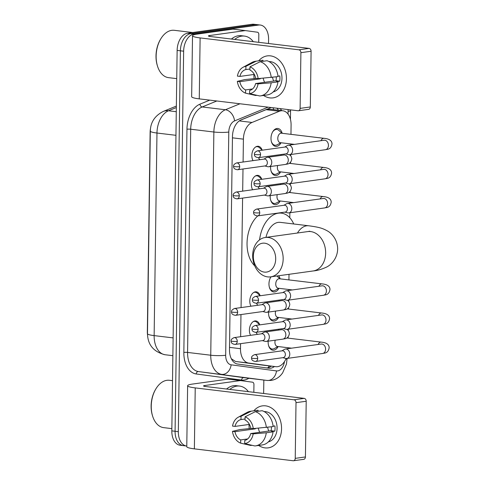 <?xml version="1.0" encoding="UTF-8"?>
<svg xmlns="http://www.w3.org/2000/svg" width="485" height="485" viewBox="0 0 485 485"><rect width="100%" height="100%" fill="white"/><g stroke="black" fill="none" stroke-linecap="round" stroke-linejoin="round"><path stroke-width="0.73" d="M253.024 160.644A8.475 5.383 -83.1 0 1 252.4 151.799A8.475 5.383 -83.1 0 1 257.389 146.27A8.475 5.383 -83.1 0 1 258.287 146.264A8.475 5.383 -83.1 0 1 262.155 150.15M252.618 189.756A8.475 5.383 -83.1 0 1 251.994 180.911A8.475 5.383 -83.1 0 1 256.983 175.382A8.475 5.383 -83.1 0 1 257.881 175.376A8.475 5.383 -83.1 0 1 261.748 179.262M250.987 306.211A8.475 5.383 -83.1 0 1 250.363 297.366A8.475 5.383 -83.1 0 1 255.359 291.837A8.475 5.383 -83.1 0 1 256.256 291.825A8.475 5.383 -83.1 0 1 260.124 295.717M250.581 335.323A8.475 5.383 -83.1 0 1 249.957 326.478A8.475 5.383 -83.1 0 1 254.952 320.949A8.475 5.383 -83.1 0 1 255.844 320.937A8.475 5.383 -83.1 0 1 259.717 324.829M281.027 142.76A9.021 5.723 -83.1 0 1 276.65 146.385A9.021 5.723 -83.1 0 1 275.698 146.397A9.021 5.723 -83.1 0 1 271.024 137.504A9.021 5.723 -83.1 0 1 276.899 128.495A9.021 5.723 -83.1 0 1 277.856 128.489A9.021 5.723 -83.1 0 1 282.167 133.29M280.621 171.872A9.021 5.723 -83.1 0 1 276.244 175.497A9.021 5.723 -83.1 0 1 275.292 175.509A9.021 5.723 -83.1 0 1 270.624 166.494M280.215 200.984A9.021 5.723 -83.1 0 1 275.838 204.609A9.021 5.723 -83.1 0 1 274.886 204.621A9.021 5.723 -83.1 0 1 270.218 195.607M278.996 288.32A9.021 5.723 -83.1 0 1 274.619 291.952A9.021 5.723 -83.1 0 1 273.667 291.964A9.021 5.723 -83.1 0 1 269.145 286.223A9.021 5.723 -83.1 0 1 271.024 276.808M278.59 317.433A9.021 5.723 -83.1 0 1 274.213 321.064A9.021 5.723 -83.1 0 1 273.261 321.076A9.021 5.723 -83.1 0 1 268.593 312.055M278.184 346.551A9.021 5.723 -83.1 0 1 273.807 350.176A9.021 5.723 -83.1 0 1 272.855 350.188A9.021 5.723 -83.1 0 1 268.187 341.167M231.339 358.767L235.48 361.464L262.737 365.12M240.56 343.671L240.487 348.697A15.896 10.088 96.9 0 0 248.696 363.053L275.777 366.69A15.896 10.088 96.9 0 0 275.862 366.702A15.896 10.088 96.9 0 0 277.541 366.684A15.896 10.088 96.9 0 0 286.126 358.482M150.508 128.501A14.307 9.082 96.9 0 0 150.12 132.332L147.337 331.667A14.307 9.082 96.9 0 0 147.495 334.565M290.964 134.345L291.091 125.13A15.896 10.088 96.9 0 0 282.797 110.762L269.86 109.204L266.132 109.677L240.214 120.298M282.797 110.762A15.896 10.088 96.9 0 0 279.342 111.265L252.054 122.456A15.896 10.088 96.9 0 0 243.415 139.153L243.094 162.02M242.997 168.992L242.688 191.138M242.591 198.104L241.063 307.587M240.966 314.553L240.657 336.699M287.969 348.673L287.981 347.727M288.114 338.136L288.132 336.917M288.223 330.346L288.242 329.212M288.375 319.56L288.387 318.615M288.52 309.024L288.539 307.805M288.63 301.227L288.648 300.094M288.781 290.448L288.793 289.503M288.927 279.912L289.005 274.31M289.794 217.759L289.866 212.757M290 203.112L290.012 202.16M290.145 192.569L290.163 191.351M290.254 184.779L290.272 183.645M290.406 173.994L290.418 173.048M290.557 163.457L290.57 162.239M290.66 155.667L290.679 154.533M290.812 144.882L290.83 143.936M278.651 275.753A9.021 5.723 -83.1 0 1 280.136 278.851M186.786 446.048A15.896 10.088 -83.1 0 1 186.622 446.03A15.896 10.088 -83.1 0 1 178.328 431.662L183.639 51.198A15.896 10.088 -83.1 0 1 194.055 34.017L258.614 25.05L255.365 24.656A15.896 10.088 -83.1 0 1 257.044 24.644A15.896 10.088 -83.1 0 0 255.365 24.656L190.805 33.623L255.365 24.656L252.109 24.268A15.896 10.088 -83.1 0 1 253.788 24.25L260.293 25.032A15.896 10.088 -83.1 0 1 268.587 39.4L268.532 43.505M183.639 51.198L180.39 50.804A15.896 10.088 -83.1 0 1 190.805 33.623A15.896 10.088 -83.1 0 0 180.39 50.804L175.079 431.274L180.39 50.804L177.134 50.416A15.896 10.088 -83.1 0 1 187.549 33.235L252.109 24.268M186.622 446.03L183.372 445.636A15.896 10.088 -83.1 0 1 175.079 431.274A15.896 10.088 -83.1 0 0 183.372 445.636L180.117 445.248A15.896 10.088 -83.1 0 1 171.823 430.88L177.134 50.416M271.206 107.531L241.1 119.874A15.896 10.088 96.9 0 0 232.46 136.57L229.484 349.691A15.896 10.088 96.9 0 0 237.686 364.047L268.829 368.23A15.896 10.088 96.9 0 0 268.92 368.236A15.896 10.088 96.9 0 0 270.6 368.224A15.896 10.088 96.9 0 0 274.449 366.533M271.194 366.139A15.896 10.088 -83.1 0 1 267.344 367.83A15.896 10.088 -83.1 0 1 266.338 367.891M263.834 380.064L263.646 393.493M258.614 25.05A15.896 10.088 -83.1 0 1 260.293 25.032M281.718 110.635A15.896 10.088 96.9 0 0 280.1 108.604M276.85 108.21A15.896 10.088 -83.1 0 1 278.469 110.24M281.555 428.825A21.194 16.157 82.1 0 1 258.657 445.442A21.194 16.157 82.1 0 0 268.211 447.861L268.211 447.861A21.194 16.157 82.1 0 0 281.555 428.825A21.194 16.157 82.1 0 0 271.685 408.127A21.194 16.157 82.1 0 0 253.849 410.801A21.194 16.157 82.1 0 1 262.379 405.872A21.194 16.157 82.1 0 1 281.555 428.825M249.241 428.704A21.194 16.157 82.1 0 1 249.035 424.908A21.194 16.157 82.1 0 1 249.041 424.46A21.194 16.157 82.1 0 0 249.035 424.908A21.194 16.157 82.1 0 0 249.241 428.704M228.368 379.118A2.649 1.679 -83.1 0 1 228.38 379.118L240.566 380.586A2.649 1.679 96.9 0 0 240.287 380.592L228.089 379.124A2.649 1.679 -83.1 0 1 228.368 379.118L240.548 380.586A2.649 1.679 96.9 0 1 240.578 380.592L252.576 382.198A2.649 1.679 96.9 0 1 253.94 384.593L253.837 392.31M228.089 379.124L192.557 384.059A21.194 2.704 0.8 0 0 187.628 385.72A21.194 2.704 0.8 0 0 195.231 387.903L294.013 399.792L304.21 398.373L205.422 386.484A5.299 0.673 -179.2 0 1 203.524 385.939A5.299 0.673 -179.2 0 1 204.755 385.526L240.287 380.592M187.628 385.72L186.773 446.679A21.194 2.704 0.8 0 0 194.376 448.861L293.164 460.75A2.649 2.019 -97.9 0 0 293.564 460.744A2.649 2.019 -97.9 0 0 295.232 458.367L305.423 456.949A2.649 2.019 82.1 0 1 303.755 459.331L293.564 460.744M304.21 398.373A2.649 2.019 82.1 0 1 306.205 401.247L296.008 402.665L295.232 458.367M296.008 402.665A2.649 2.019 -97.9 0 0 294.013 399.792M306.205 401.247L305.423 456.949M268.787 431.044A13.247 10.094 82.1 0 1 267.653 427.352M271.345 426.842A10.597 8.075 -97.9 0 1 271.388 428.128A10.597 8.075 -97.9 0 1 271.091 430.722L250.703 433.554A10.597 8.075 82.1 0 1 244.755 440.398L244.713 443.629A13.774 10.5 82.1 0 0 253.2 433.857L266.283 432.79L273.079 431.844L271.43 431.644L274.831 431.171A15.368 11.713 82.1 0 0 275.043 428.57A15.368 11.713 82.1 0 0 274.904 425.921L273.11 426.169M247.665 438.943L240.693 439.913A10.597 8.075 82.1 0 1 234.958 431.662L255.346 428.831A10.597 8.075 -97.9 0 1 255.28 428.437M259.748 432.299A10.597 8.075 82.1 0 1 258.366 428.188M264.119 411.565A15.368 11.713 82.1 0 1 277.08 428.285A15.368 11.713 82.1 0 1 268.332 441.908M251.521 428.388L239.766 429.595L232.46 431.359L234.958 431.662M249.429 424.405L235.031 426.406L232.533 426.103A13.774 10.5 82.1 0 1 238.19 417.258L247.12 412.414A17.484 13.325 82.1 0 1 250.654 411.244L257.45 410.298A17.484 13.325 82.1 0 1 258.062 410.231L251.266 411.177L241.021 416.324L240.978 419.561L245.058 418.991M258.05 411.292L258.062 410.231M262.13 410.722A17.484 13.325 82.1 0 1 273.152 426.588L253.279 428.601L250.775 428.297A10.597 8.075 82.1 0 0 245.04 420.046L245.089 416.815L255.334 411.668L262.13 410.722M240.693 439.913L240.645 443.144L250.787 445.46L251.982 445.297M250.654 411.244A17.484 13.325 82.1 0 1 251.266 411.177M255.334 411.668A17.484 13.325 82.1 0 1 266.356 427.534M240.645 443.144A13.774 10.5 82.1 0 1 232.46 431.359M238.19 417.258A13.774 10.5 82.1 0 1 241.021 416.324M245.089 416.815A13.774 10.5 82.1 0 1 253.279 428.601M235.031 426.406A10.597 8.075 82.1 0 1 240.978 419.561M273.079 431.844A17.484 13.325 82.1 0 1 262.264 444.939L255.468 445.885A17.484 13.325 82.1 0 1 254.855 445.951L244.713 443.629M266.283 432.79A17.484 13.325 82.1 0 1 255.468 445.885M250.703 433.554L253.2 433.857M271.091 430.722L274.831 431.171M253.382 428.594L255.346 428.831M171.854 428.625L163.694 427.643A23.844 15.132 -83.1 0 1 152.575 415.984A23.844 15.132 -83.1 0 1 155.824 388.982A23.844 15.132 -83.1 0 1 166.87 380.319A23.844 15.132 -83.1 0 1 169.392 380.295L172.527 380.67M229.793 389.419A26.493 16.817 -83.1 0 1 236.832 386.108A26.493 16.817 -83.1 0 1 239.632 386.078A26.493 16.817 -83.1 0 1 248.393 391.656M226.543 389.031A26.493 16.817 -83.1 0 1 233.576 385.72A26.493 16.817 -83.1 0 1 236.377 385.69L239.632 386.078M152.575 415.984L152.381 415.354A22.783 14.465 -83.1 0 1 155.485 389.552L155.824 388.982M275.698 258.996A14.574 11.106 -97.9 0 0 264.725 243.197A14.574 11.106 -97.9 0 0 253.34 256.304A14.574 11.106 -97.9 0 0 264.319 272.103A14.574 11.106 -97.9 0 0 275.698 258.996M252.673 255.346A19.873 15.144 82.1 0 1 265.186 237.498A19.873 15.144 82.1 0 1 283.167 259.014A19.873 15.144 82.1 0 1 270.654 276.862A19.873 15.144 82.1 0 1 252.673 255.346M309.818 231.224L307.66 231.6A19.873 15.144 -97.9 0 1 325.641 253.115A19.873 15.144 -97.9 0 1 313.128 270.963C317.275 270.624 321.791 269.314 326.672 267.029C331.116 264.877 337.36 258.62 337.663 249.066C337.627 239.505 331.558 233.073 327.175 230.799C322.604 228.32 319.53 227.235 308.763 225.786L280.306 222.36A19.873 12.61 96.9 0 0 278.208 222.385A19.873 12.61 96.9 0 0 265.968 237.389M259.572 239.857A29.142 18.497 -83.1 0 1 278.335 213.188A29.142 18.497 -83.1 0 1 281.415 213.151A29.142 18.497 -83.1 0 1 293.74 223.979M254.746 265.841A29.142 18.497 -83.1 0 1 257.802 215.873M268.52 345.338A7.948 5.044 96.9 0 0 272.17 349.024A7.948 5.044 96.9 0 0 273.006 349.018A7.948 5.044 96.9 0 0 274.31 348.576L278.069 346.532M282.803 357.681L285.689 358.409A4.771 3.637 -97.9 0 0 286.053 358.476A4.771 3.637 -97.9 0 0 286.774 358.47A4.771 3.637 -97.9 0 0 289.781 354.189A4.771 3.637 -97.9 0 0 286.186 349.018A4.771 3.637 -97.9 0 0 285.465 349.024A4.771 3.637 -97.9 0 0 284.434 349.376L281.858 350.861M257.705 358.379A3.443 2.625 -97.9 0 1 255.534 361.47L283.198 357.627A3.443 2.625 -97.9 0 0 285.362 354.535A3.443 2.625 -97.9 0 0 282.767 350.8A3.443 2.625 -97.9 0 0 282.246 350.807L254.589 354.65C252.267 355.699 251.278 356.821 251.618 358.009A3.443 0.436 -179.2 0 0 252.855 358.366A3.443 0.436 0.8 0 0 257.705 358.379A3.443 2.625 -97.9 0 0 254.589 354.65M275.225 340.191A4.771 3.025 96.9 0 0 277.426 346.46L291.63 348.169M268.933 316.22A7.948 5.044 96.9 0 0 272.576 319.912A7.948 5.044 96.9 0 0 273.413 319.906A7.948 5.044 96.9 0 0 274.716 319.463L278.475 317.42M283.21 328.569L286.095 329.297A4.771 3.637 -97.9 0 0 286.459 329.363A4.771 3.637 -97.9 0 0 287.181 329.357A4.771 3.637 -97.9 0 0 290.188 325.071A4.771 3.637 -97.9 0 0 286.593 319.906A4.771 3.637 -97.9 0 0 285.871 319.912A4.771 3.637 -97.9 0 0 284.84 320.264L282.264 321.749M258.111 329.266A3.443 2.625 -97.9 0 1 255.941 332.358L283.604 328.515A3.443 2.625 -97.9 0 0 285.768 325.423A3.443 2.625 -97.9 0 0 283.173 321.688A3.443 2.625 -97.9 0 0 282.652 321.694L254.995 325.532C252.673 326.587 251.685 327.708 252.024 328.897A3.443 0.436 -179.2 0 0 253.261 329.254A3.443 0.436 0.8 0 0 258.111 329.266A3.443 2.625 -97.9 0 0 254.995 325.532M275.632 311.079A4.771 3.025 96.9 0 0 277.832 317.342L292.037 319.051M269.339 287.108A7.948 5.044 96.9 0 0 272.982 290.8A7.948 5.044 96.9 0 0 273.819 290.794A7.948 5.044 96.9 0 0 275.122 290.351L278.887 288.308M322.701 285.804L322.088 285.823A4.771 3.637 -97.9 0 1 326.405 290.691A4.771 3.637 -97.9 0 1 326.405 290.988A4.771 3.637 -97.9 0 1 323.404 295.268C324.689 294.722 329.018 295.65 329.976 289.472C329.921 286.217 327.26 284.356 321.979 283.889L279.378 278.76A4.771 3.025 96.9 0 0 278.875 278.766A4.771 3.025 96.9 0 0 275.765 283.525A4.771 3.025 96.9 0 0 278.238 288.229L292.443 289.939M283.616 299.457L286.502 300.179A4.771 3.637 -97.9 0 0 286.865 300.251A4.771 3.637 -97.9 0 0 287.587 300.245A4.771 3.637 -97.9 0 0 290.594 295.959A4.771 3.637 -97.9 0 0 286.999 290.788A4.771 3.637 -97.9 0 0 286.277 290.794A4.771 3.637 -97.9 0 0 285.247 291.152L282.67 292.637M258.517 300.148A3.443 2.625 -97.9 0 1 256.347 303.246L284.01 299.403A3.443 2.625 -97.9 0 0 286.174 296.311A3.443 2.625 -97.9 0 0 283.579 292.576A3.443 2.625 -97.9 0 0 283.058 292.582L255.401 296.42C253.079 297.475 252.091 298.596 252.43 299.785A3.443 0.436 -179.2 0 0 253.667 300.142A3.443 0.436 0.8 0 0 258.517 300.148A3.443 2.625 -97.9 0 0 255.401 296.42M271.151 276.789A7.948 5.044 96.9 0 0 270.466 277.741M270.557 199.771A7.948 5.044 96.9 0 0 274.201 203.464A7.948 5.044 96.9 0 0 275.037 203.451A7.948 5.044 96.9 0 0 276.341 203.015L280.106 200.972M284.834 212.121L287.72 212.842A4.771 3.637 -97.9 0 0 288.084 212.909A4.771 3.637 -97.9 0 0 288.805 212.903A4.771 3.637 -97.9 0 0 291.812 208.623A4.771 3.637 -97.9 0 0 288.217 203.451A4.771 3.637 -97.9 0 0 287.496 203.458A4.771 3.637 -97.9 0 0 286.465 203.815L283.889 205.294M259.736 212.812A3.443 2.625 -97.9 0 1 257.571 215.904L285.228 212.066A3.443 2.625 -97.9 0 0 287.399 208.968A3.443 2.625 -97.9 0 0 284.804 205.24A3.443 2.625 -97.9 0 0 284.283 205.24L256.62 209.083C254.304 210.138 253.309 211.26 253.649 212.448A3.443 0.436 -179.2 0 0 254.886 212.8A3.443 0.436 0.8 0 0 259.736 212.812A3.443 2.625 -97.9 0 0 256.62 209.083M277.262 194.624A4.771 3.025 96.9 0 0 279.457 200.893L293.661 202.603M270.963 170.659A7.948 5.044 96.9 0 0 274.607 174.345A7.948 5.044 96.9 0 0 275.444 174.339A7.948 5.044 96.9 0 0 276.747 173.897L280.512 171.854M285.241 183.009L288.126 183.73A4.771 3.637 -97.9 0 0 288.49 183.797A4.771 3.637 -97.9 0 0 289.218 183.791A4.771 3.637 -97.9 0 0 292.219 179.511A4.771 3.637 -97.9 0 0 288.623 174.339A4.771 3.637 -97.9 0 0 287.902 174.345A4.771 3.637 -97.9 0 0 286.871 174.703L284.295 176.182M260.142 183.7A3.443 2.625 -97.9 0 1 257.978 186.792L285.635 182.954A3.443 2.625 -97.9 0 0 287.805 179.856A3.443 2.625 -97.9 0 0 285.21 176.122A3.443 2.625 -97.9 0 0 284.689 176.128L257.026 179.971C254.71 181.02 253.716 182.142 254.055 183.336A3.443 0.436 -179.2 0 0 255.292 183.688A3.443 0.436 0.8 0 0 260.142 183.7A3.443 2.625 -97.9 0 0 257.026 179.971M277.669 165.512A4.771 3.025 96.9 0 0 279.863 171.781L294.068 173.491M271.37 141.547A7.948 5.044 96.9 0 0 275.013 145.233A7.948 5.044 96.9 0 0 275.856 145.227A7.948 5.044 96.9 0 0 277.153 144.785L280.918 142.742M282.058 133.272L278.887 130.398A7.948 5.044 96.9 0 0 276.911 129.453A7.948 5.044 96.9 0 0 276.074 129.459A7.948 5.044 96.9 0 0 272.497 132.175M324.732 140.238L324.125 140.256A4.771 3.637 -97.9 0 1 328.436 145.124A4.771 3.637 -97.9 0 1 328.436 145.421A4.771 3.637 -97.9 0 1 325.435 149.707C326.726 149.162 331.049 150.089 332.007 143.906C331.952 140.65 329.291 138.795 324.016 138.322L281.409 133.199A4.771 3.025 96.9 0 0 280.906 133.199A4.771 3.025 96.9 0 0 277.802 137.964A4.771 3.025 96.9 0 0 280.269 142.669L294.474 144.372M285.653 153.891L288.533 154.618A4.771 3.637 -97.9 0 0 288.896 154.685A4.771 3.637 -97.9 0 0 289.624 154.679A4.771 3.637 -97.9 0 0 292.625 150.392A4.771 3.637 -97.9 0 0 289.03 145.227A4.771 3.637 -97.9 0 0 288.308 145.233A4.771 3.637 -97.9 0 0 287.278 145.585L284.701 147.07M260.548 154.588A3.443 2.625 -97.9 0 1 258.384 157.68L286.041 153.836A3.443 2.625 -97.9 0 0 288.211 150.744A3.443 2.625 -97.9 0 0 285.616 147.01A3.443 2.625 -97.9 0 0 285.095 147.016L257.432 150.859C255.116 151.908 254.122 153.03 254.461 154.218A3.443 0.436 -179.2 0 0 255.698 154.576A3.443 0.436 0.8 0 0 260.548 154.588A3.443 2.625 -97.9 0 0 257.432 150.859M259.766 324.871L256.941 322.313A7.948 5.044 96.9 0 0 254.971 321.367A7.948 5.044 96.9 0 0 254.128 321.379A7.948 5.044 96.9 0 0 253.194 321.64M262.355 340.64L265.24 341.367A4.771 3.637 -97.9 0 0 265.604 341.434A4.771 3.637 -97.9 0 0 266.326 341.428A4.771 3.637 -97.9 0 0 269.333 337.142A4.771 3.637 -97.9 0 0 265.738 331.976A4.771 3.637 -97.9 0 0 265.016 331.983A4.771 3.637 -97.9 0 0 263.986 332.334L261.409 333.819M237.256 341.337A3.443 2.625 -97.9 0 1 235.086 344.429L262.749 340.585A3.443 2.625 -97.9 0 0 264.913 337.493A3.443 2.625 -97.9 0 0 262.318 333.759A3.443 2.625 -97.9 0 0 261.797 333.765L234.14 337.608C231.818 338.657 230.83 339.779 231.169 340.967A3.443 0.436 -179.2 0 0 232.406 341.325A3.443 0.436 0.8 0 0 237.256 341.337A3.443 2.625 -97.9 0 0 234.14 337.608M256.128 332.334A4.771 3.025 96.9 0 0 257.608 334.347M260.172 295.759L257.347 293.201A7.948 5.044 96.9 0 0 255.377 292.255A7.948 5.044 96.9 0 0 254.534 292.261A7.948 5.044 96.9 0 0 253.6 292.528M262.761 311.528L265.647 312.255A4.771 3.637 -97.9 0 0 266.01 312.322A4.771 3.637 -97.9 0 0 266.732 312.316A4.771 3.637 -97.9 0 0 269.739 308.03A4.771 3.637 -97.9 0 0 266.144 302.864A4.771 3.637 -97.9 0 0 265.422 302.87A4.771 3.637 -97.9 0 0 264.392 303.222L261.815 304.707M237.662 312.225A3.443 2.625 -97.9 0 1 235.492 315.317L263.155 311.473A3.443 2.625 -97.9 0 0 265.325 308.381A3.443 2.625 -97.9 0 0 262.731 304.647A3.443 2.625 -97.9 0 0 262.209 304.653L234.546 308.49C232.23 309.545 231.236 310.667 231.575 311.855A3.443 0.436 -179.2 0 0 232.812 312.213A3.443 0.436 0.8 0 0 237.662 312.225A3.443 2.625 -97.9 0 0 234.546 308.49M256.535 303.216A4.771 3.025 96.9 0 0 258.014 305.235M261.797 179.304L258.978 176.746A7.948 5.044 96.9 0 0 257.001 175.8A7.948 5.044 96.9 0 0 256.165 175.812A7.948 5.044 96.9 0 0 255.225 176.073M264.386 195.079L267.271 195.801A4.771 3.637 -97.9 0 0 267.635 195.867A4.771 3.637 -97.9 0 0 268.363 195.861A4.771 3.637 -97.9 0 0 271.364 191.581A4.771 3.637 -97.9 0 0 267.768 186.41A4.771 3.637 -97.9 0 0 267.047 186.416A4.771 3.637 -97.9 0 0 266.016 186.773L263.44 188.253M239.287 195.77A3.443 2.625 -97.9 0 1 237.123 198.862L264.78 195.025A3.443 2.625 -97.9 0 0 266.95 191.927A3.443 2.625 -97.9 0 0 264.355 188.192A3.443 2.625 -97.9 0 0 263.834 188.198L236.171 192.042C233.855 193.097 232.861 194.212 233.2 195.406A3.443 0.436 -179.2 0 0 234.437 195.758A3.443 0.436 0.8 0 0 239.287 195.77A3.443 2.625 -97.9 0 0 236.171 192.042M258.165 186.767A4.771 3.025 96.9 0 0 259.639 188.78M262.203 150.192L259.384 147.634A7.948 5.044 96.9 0 0 257.408 146.688A7.948 5.044 96.9 0 0 256.571 146.7A7.948 5.044 96.9 0 0 255.631 146.961M264.798 165.961L267.678 166.688A4.771 3.637 -97.9 0 0 268.047 166.755A4.771 3.637 -97.9 0 0 268.769 166.749A4.771 3.637 -97.9 0 0 271.77 162.469A4.771 3.637 -97.9 0 0 268.175 157.298A4.771 3.637 -97.9 0 0 267.453 157.304A4.771 3.637 -97.9 0 0 266.423 157.661L263.846 159.141M239.693 166.658A3.443 2.625 -97.9 0 1 237.529 169.75L265.186 165.906A3.443 2.625 -97.9 0 0 267.356 162.814A3.443 2.625 -97.9 0 0 264.762 159.08A3.443 2.625 -97.9 0 0 264.24 159.086L236.577 162.93C234.261 163.978 233.267 165.1 233.612 166.288A3.443 0.436 -179.2 0 0 234.843 166.646A3.443 0.436 0.8 0 0 239.693 166.658A3.443 2.625 -97.9 0 0 236.577 162.93M258.572 157.655A4.771 3.025 96.9 0 0 260.045 159.668M286.441 78.837A21.194 16.157 82.1 0 1 263.543 95.454A21.194 16.157 82.1 0 0 273.097 97.873L273.097 97.873A21.194 16.157 82.1 0 0 286.441 78.837A21.194 16.157 82.1 0 0 276.571 58.139A21.194 16.157 82.1 0 0 258.735 60.813A21.194 16.157 82.1 0 1 267.265 55.884A21.194 16.157 82.1 0 1 286.441 78.837M254.128 78.722A21.194 16.157 82.1 0 1 253.922 74.92A21.194 16.157 82.1 0 1 253.928 74.472A21.194 16.157 82.1 0 0 253.922 74.92A21.194 16.157 82.1 0 0 254.128 78.722M309.097 48.391A2.649 2.019 82.1 0 1 311.091 51.258L300.894 52.677A2.649 2.019 -97.9 0 0 298.899 49.803L309.097 48.391L210.308 36.496A5.299 0.673 -179.2 0 1 208.411 35.951A5.299 0.673 -179.2 0 1 209.641 35.538L245.174 30.603A2.649 1.679 96.9 0 1 245.452 30.603A2.649 1.679 96.9 0 1 245.465 30.603L257.462 32.216A2.649 1.679 96.9 0 1 258.826 34.605L258.723 42.328M245.174 30.603L232.976 29.136L197.444 34.071A21.194 2.704 0.8 0 0 192.515 35.732A21.194 2.704 0.8 0 0 200.117 37.915L298.899 49.803M232.976 29.136A2.649 1.679 -83.1 0 1 233.255 29.13A2.649 1.679 -83.1 0 1 233.273 29.136L245.434 30.597M192.515 35.732L191.66 96.691A21.194 2.704 0.8 0 0 199.262 98.873L298.051 110.762A2.649 2.019 -97.9 0 0 298.451 110.762A2.649 2.019 -97.9 0 0 300.118 108.379L310.315 106.967A2.649 2.019 82.1 0 1 308.642 109.343L298.451 110.762M300.894 52.677L300.118 108.379M311.091 51.258L310.315 106.967M273.673 81.056A13.247 10.094 82.1 0 1 272.546 77.364M276.232 76.854A10.597 8.075 -97.9 0 1 276.274 78.14A10.597 8.075 -97.9 0 1 275.977 80.734L255.589 83.566A10.597 8.075 82.1 0 1 249.648 90.416L249.599 93.647A13.774 10.5 82.1 0 0 258.093 83.869L271.17 82.802L277.966 81.856L276.323 81.656L279.718 81.189A15.368 11.713 82.1 0 0 279.93 78.582A15.368 11.713 82.1 0 0 279.79 75.933L277.996 76.181M252.552 88.955L245.58 89.925A10.597 8.075 82.1 0 1 239.845 81.674L260.233 78.843A10.597 8.075 -97.9 0 1 260.166 78.449M264.634 82.311A10.597 8.075 82.1 0 1 263.252 78.2M269.005 61.577A15.368 11.713 82.1 0 1 281.973 78.297A15.368 11.713 82.1 0 1 273.219 91.92M256.407 78.4L244.652 79.607L237.347 81.371L239.845 81.674M254.322 74.417L239.917 76.418L237.42 76.115A13.774 10.5 82.1 0 1 243.076 67.269L252.012 62.426A17.484 13.325 82.1 0 1 255.54 61.255L262.337 60.316A17.484 13.325 82.1 0 1 262.949 60.249L256.153 61.189L245.907 66.342L245.865 69.573L249.945 69.003M262.937 61.304L262.949 60.249M267.017 60.734A17.484 13.325 82.1 0 1 278.038 76.6L258.165 78.612L255.662 78.315A10.597 8.075 82.1 0 0 249.927 70.058L249.975 66.827L260.221 61.68L267.017 60.734M245.58 89.925L245.537 93.156L255.674 95.472L256.868 95.309M255.54 61.255A17.484 13.325 82.1 0 1 256.153 61.189M260.221 61.68A17.484 13.325 82.1 0 1 271.242 77.545M245.537 93.156A13.774 10.5 82.1 0 1 237.347 81.371M243.076 67.269A13.774 10.5 82.1 0 1 245.907 66.342M249.975 66.827A13.774 10.5 82.1 0 1 258.165 78.612M239.917 76.418A10.597 8.075 82.1 0 1 245.865 69.573M277.966 81.856A17.484 13.325 82.1 0 1 267.15 94.951L260.354 95.897A17.484 13.325 82.1 0 1 259.742 95.963L249.599 93.647M271.17 82.802A17.484 13.325 82.1 0 1 260.354 95.897M255.589 83.566L258.093 83.869M275.977 80.734L279.718 81.189M258.269 78.606L260.233 78.843M176.74 78.637L168.58 77.655A23.844 15.132 -83.1 0 1 157.461 65.996A23.844 15.132 -83.1 0 1 160.711 38.994A23.844 15.132 -83.1 0 1 171.757 30.337A23.844 15.132 -83.1 0 1 174.279 30.306L192.672 32.519M234.679 39.431A26.493 16.817 -83.1 0 1 241.718 36.12A26.493 16.817 -83.1 0 1 244.519 36.096A26.493 16.817 -83.1 0 1 253.279 41.674M231.43 39.043A26.493 16.817 -83.1 0 1 238.462 35.732A26.493 16.817 -83.1 0 1 241.263 35.702L244.519 36.096M157.461 65.996L157.267 65.366A22.783 14.465 -83.1 0 1 160.371 39.564L160.711 38.994M262.561 365.102L275.777 366.69M273.067 107.755A15.896 11.579 67.7 0 1 273.704 109.671M269.169 365.896A15.896 12.283 97.7 0 1 268.205 367.654M235.48 361.464L248.696 363.053M229.514 347.375L240.487 348.697M232.442 137.831L243.415 139.153M239.25 120.91L252.054 122.456M266.132 109.677L279.342 111.265M150.32 131.12A18.545 2.364 0.8 0 0 156.97 133.029L154.139 335.608A18.545 2.364 -179.2 0 1 147.488 333.698L150.32 131.12C150.508 122.293 154.824 115.733 163.269 111.435A18.545 13.507 67.7 0 1 168.489 110.768A21.194 13.453 96.9 0 0 156.97 133.029L175.952 135.315M173.121 337.893L154.139 335.608A21.194 13.453 96.9 0 0 165.082 354.747A18.545 14.332 97.7 0 1 164.936 354.729C153.575 351.819 147.755 344.811 147.488 333.698M176.34 107.549L168.489 110.768L176.279 111.708M172.872 355.687L164.936 354.729M171.823 430.88L178.328 431.662M187.549 33.235L194.055 34.017M268.102 107.161L234.552 120.917A10.597 6.729 96.9 0 0 228.793 132.047L225.677 355.25A10.597 6.729 96.9 0 0 231.145 364.823L276.505 370.916A10.597 6.729 96.9 0 0 277.681 370.91A10.597 6.729 96.9 0 0 284.446 361.646M276.505 370.916A10.597 8.19 97.7 0 1 267.047 380.452A21.194 13.453 -83.1 0 0 267.168 380.464L271.012 380.428C274.716 379.852 277.917 378.179 280.609 375.402L282.561 373.05L286.453 364.102L287.09 358.627A10.597 1.352 -179.2 0 1 285.78 359.258M248.847 378.264A23.844 15.132 -83.1 0 1 244.161 380.04A23.844 15.132 -83.1 0 1 241.512 380.046L196.152 373.953A23.844 15.132 -83.1 0 1 183.845 352.419L186.961 129.216A23.844 15.132 -83.1 0 1 199.923 104.172L209.762 100.134M241.512 380.046A2.649 2.049 -82.3 0 1 243.876 377.663L267.047 380.452L198.517 371.571L243.876 377.663A21.194 13.453 96.9 0 0 243.991 377.676A21.194 13.453 96.9 0 0 244.113 377.688M231.145 364.823A10.597 8.19 97.7 0 1 221.687 374.359A21.194 13.453 -83.1 0 1 210.745 355.22L187.574 352.431A21.194 13.453 96.9 0 0 198.517 371.571A2.649 2.049 -82.3 0 0 196.152 373.953M225.677 355.25A10.597 1.352 -179.2 0 1 210.745 355.22L213.867 132.011A21.194 13.453 -83.1 0 1 225.386 109.749L202.215 106.961A21.194 13.453 96.9 0 0 190.69 129.222L187.574 352.431A2.649 0.34 0.8 0 0 183.845 352.419M234.552 120.917A10.597 7.718 67.7 0 0 225.386 109.749L239.966 103.772M216.795 100.983L202.215 106.961A2.649 1.928 -112.3 0 1 199.923 104.172M228.793 132.047A10.597 1.352 -179.2 0 1 213.867 132.011L190.69 129.222A2.649 0.34 0.8 0 0 186.961 129.216M288.048 114.108L288.09 111.417A10.597 6.729 96.9 0 0 288.005 109.555M290.43 119.334L290.551 110.586A10.597 1.352 -179.2 0 1 288.09 111.417M195.231 387.903L194.376 448.861M204.755 385.526L204.743 386.387M308.763 225.786A19.873 12.61 96.9 0 0 306.665 225.804A19.873 12.61 96.9 0 0 297.463 233.012M286.817 337.978L321.167 342.113A4.771 3.025 96.9 0 0 320.664 342.119A4.771 3.025 96.9 0 0 318.13 344.483M321.167 342.113C326.441 342.586 329.109 344.441 329.163 347.696C328.206 353.88 323.877 352.953 322.592 353.498A4.771 3.637 -97.9 0 0 325.593 349.212A4.771 3.637 -97.9 0 0 325.593 348.915A4.771 3.637 -97.9 0 0 321.276 344.047L321.882 344.029M287.223 308.866L321.573 313.001A4.771 3.025 96.9 0 0 321.07 313.007A4.771 3.025 96.9 0 0 318.536 315.371M321.573 313.001C326.854 313.468 329.515 315.329 329.57 318.584C328.612 324.768 324.283 323.841 322.998 324.38A4.771 3.637 -97.9 0 0 325.999 320.1A4.771 3.637 -97.9 0 0 325.999 319.803A4.771 3.637 -97.9 0 0 321.682 314.935L322.295 314.917M321.979 283.889A4.771 3.025 96.9 0 0 321.476 283.895A4.771 3.025 96.9 0 0 318.942 286.259M288.848 192.418L323.204 196.552A4.771 3.025 96.9 0 0 322.701 196.552A4.771 3.025 96.9 0 0 320.167 198.923M323.204 196.552C328.478 197.019 331.14 198.88 331.194 202.13C330.236 208.314 325.908 207.386 324.623 207.932A4.771 3.637 -97.9 0 0 327.624 203.645A4.771 3.637 -97.9 0 0 327.624 203.348A4.771 3.637 -97.9 0 0 323.313 198.486L323.919 198.468M289.254 163.299L323.61 167.434A4.771 3.025 96.9 0 0 323.107 167.44A4.771 3.025 96.9 0 0 320.573 169.805M323.61 167.434C328.885 167.907 331.546 169.768 331.601 173.018C330.643 179.201 326.314 178.274 325.029 178.819A4.771 3.637 -97.9 0 0 328.03 174.533A4.771 3.637 -97.9 0 0 328.03 174.236A4.771 3.637 -97.9 0 0 323.719 169.368L324.326 169.356M324.016 138.322A4.771 3.025 96.9 0 0 323.513 138.328A4.771 3.025 96.9 0 0 320.979 140.692M287.126 329.363L288.666 330.946L289.412 333.334C288.454 339.518 284.131 338.591 282.84 339.136A4.771 3.637 -97.9 0 0 285.847 334.85A4.771 3.637 -97.9 0 0 285.841 334.553A4.771 3.637 -97.9 0 0 281.53 329.685L265.016 331.983M278.917 329.169A4.771 3.025 96.9 0 0 278.384 330.121M287.532 300.251L289.072 301.834L289.824 304.222C288.86 310.406 284.537 309.478 283.246 310.024A4.771 3.637 -97.9 0 0 286.253 305.738A4.771 3.637 -97.9 0 0 286.247 305.441A4.771 3.637 -97.9 0 0 281.937 300.573L265.422 302.87M279.324 300.057A4.771 3.025 96.9 0 0 278.79 301.009M289.157 183.797L290.697 185.385L291.449 187.768C290.491 193.951 286.162 193.024 284.877 193.57A4.771 3.637 -97.9 0 0 287.878 189.283A4.771 3.637 -97.9 0 0 287.872 188.986A4.771 3.637 -97.9 0 0 283.561 184.124L267.047 186.416M280.948 183.603A4.771 3.025 96.9 0 0 280.415 184.561M289.563 154.685L291.103 156.267L291.855 158.656C290.897 164.839 286.568 163.912 285.283 164.457A4.771 3.637 -97.9 0 0 288.284 160.171A4.771 3.637 -97.9 0 0 288.278 159.874A4.771 3.637 -97.9 0 0 283.967 155.006L267.453 157.304M281.355 154.491A4.771 3.025 96.9 0 0 280.821 155.449M200.117 37.915L199.262 98.873M209.641 35.538L209.629 36.405M262.652 365.114L275.862 366.702M163.269 111.435L176.358 106.069M267.168 380.464L243.991 377.676M290.551 110.586L290.557 109.859M307.66 231.6L265.186 237.498M281.415 213.151L279.257 212.891M313.128 270.963L270.654 276.862M255.534 361.47C252.685 361.07 251.382 359.918 251.618 358.009M321.276 344.047L285.465 349.024M272.17 349.024L270.297 348.8M322.592 353.498L286.774 358.47M255.941 332.358C253.097 331.958 251.788 330.806 252.024 328.897M321.682 314.935L285.871 319.912M272.576 319.912L270.703 319.688M322.998 324.38L287.181 329.357M256.347 303.246C253.503 302.846 252.194 301.694 252.43 299.785M280.027 278.839L276.893 275.995M322.088 285.823L286.277 290.794M272.982 290.8L271.109 290.576M323.404 295.268L287.587 300.245M257.571 215.904C254.722 215.51 253.412 214.352 253.649 212.448M323.313 198.486L287.496 203.458M274.201 203.464L272.327 203.233M324.623 207.932L288.805 212.903M257.978 186.792C255.128 186.398 253.819 185.24 254.055 183.336M323.719 169.368L287.902 174.345M274.607 174.345L272.734 174.121M325.029 178.819L289.218 183.791M258.384 157.68C255.534 157.279 254.225 156.128 254.461 154.218M276.911 129.453L275.037 129.228M324.125 140.256L288.308 145.233M275.013 145.233L273.14 145.009M325.435 149.707L289.624 154.679M235.086 344.429C232.242 344.029 230.933 342.877 231.169 340.967M254.971 321.367L253.922 321.24M281.53 329.685L282.137 329.667M282.84 339.136L266.326 341.428M235.492 315.317C232.648 314.917 231.339 313.765 231.575 311.855M255.377 292.255L254.328 292.128M281.937 300.573L282.543 300.554M283.246 310.024L266.732 312.316M237.123 198.862C234.273 198.468 232.964 197.31 233.2 195.406M257.001 175.8L255.959 175.679M283.561 184.124L284.168 184.106M284.877 193.57L268.363 195.861M237.529 169.75C234.679 169.35 233.376 168.198 233.612 166.288M257.408 146.688L256.365 146.561M283.967 155.006L284.574 154.994M285.283 164.457L268.769 166.749M245.452 30.603L233.255 29.13"/></g></svg>
